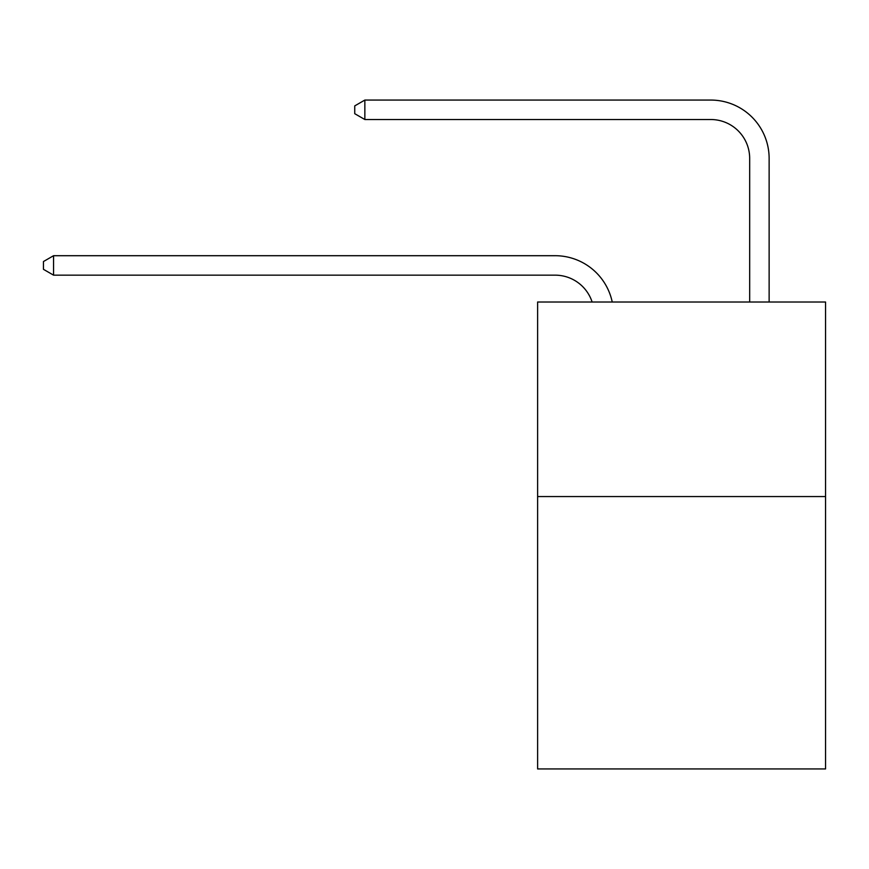 <?xml version="1.0" encoding="UTF-8"?>
<svg xmlns="http://www.w3.org/2000/svg" width="869" height="869" viewBox="0 0 869 869"><rect width="100%" height="100%" fill="white"/><g stroke="black" fill="none" stroke-linecap="round" stroke-linejoin="round"><path stroke-width="1.3" d="M825.55 496.557L825.55 768.935L537.618 768.935L537.618 302.01L825.55 302.01L825.55 496.557L537.618 496.557M555.117 275.158A38.909 38.909 -33 0 1 592.115 302.01A38.909 38.909 -37.4 0 0 555.117 275.158L53.563 275.158L43.45 269.325L43.45 261.547L53.563 255.703L555.117 255.703A58.364 58.364 147 0 1 612.232 302.01M749.675 302.01L749.675 158.43A38.909 38.909 143 0 0 710.766 119.52L364.85 119.52L354.737 113.687L354.737 105.899L364.85 100.065L710.766 100.065A58.364 58.364 44.1 0 1 769.13 158.43L769.13 302.01M53.563 275.158L53.563 255.703L555.117 255.703M749.675 158.43A38.909 38.909 -135.9 0 0 710.766 119.52A38.909 38.909 -135.9 0 1 749.675 158.43A38.909 38.909 -135.9 0 0 710.766 119.52A38.909 38.909 -135.9 0 1 749.675 158.43A38.909 38.909 -135.9 0 0 710.766 119.52A38.909 38.909 -135.9 0 1 749.675 158.43A38.909 38.909 -135.9 0 0 710.766 119.52A38.909 38.909 -135.9 0 1 749.675 158.43A38.909 38.909 -135.9 0 0 710.766 119.52A38.909 38.909 -135.9 0 1 749.675 158.43A38.909 38.909 -135.9 0 0 710.766 119.52A38.909 38.909 -135.9 0 1 749.675 158.43A38.909 38.909 -135.9 0 0 710.766 119.52A38.909 38.909 -135.9 0 1 749.675 158.43A38.909 38.909 -135.9 0 0 710.766 119.52A38.909 38.909 -135.9 0 1 749.675 158.43A38.909 38.909 -135.9 0 0 710.766 119.52A38.909 38.909 -135.9 0 1 749.675 158.43A38.909 38.909 -135.9 0 0 710.766 119.52A38.909 38.909 -135.9 0 1 749.675 158.43A38.909 38.909 -135.9 0 0 710.766 119.52A38.909 38.909 -135.9 0 1 749.675 158.43A38.909 38.909 -135.9 0 0 710.766 119.52A38.909 38.909 -135.9 0 1 749.675 158.43A38.909 38.909 -135.9 0 0 710.766 119.52A38.909 38.909 -135.9 0 1 749.675 158.43A38.909 38.909 -135.9 0 0 710.766 119.52A38.909 38.909 -135.9 0 1 749.675 158.43A38.909 38.909 -135.9 0 0 710.766 119.52A38.909 38.909 -135.9 0 1 749.675 158.43A38.909 38.909 -135.9 0 0 710.766 119.52A38.909 38.909 -135.9 0 1 749.675 158.43A38.909 38.909 -135.9 0 0 710.766 119.52A38.909 38.909 -135.9 0 1 749.675 158.43M364.85 100.065L364.85 119.52"/></g></svg>
